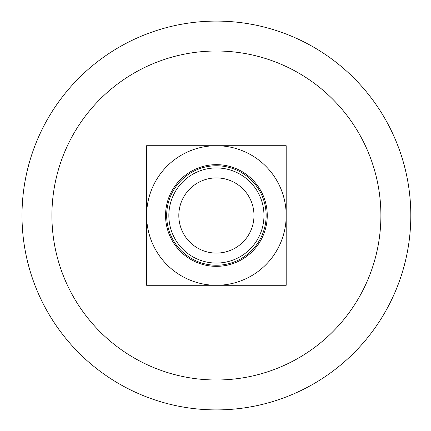 <?xml version="1.0" encoding="UTF-8"?>
<svg xmlns="http://www.w3.org/2000/svg" width="431" height="431" viewBox="0 0 431 431"><rect width="100%" height="100%" fill="white"/><g stroke="black" fill="none" stroke-linecap="round" stroke-linejoin="round"><path stroke-width="0.65" d="M286.189 285.284L286.189 145.716L146.621 145.716L146.621 285.284L286.189 285.284M22.003 215.5A194.403 194.403 0 0 0 313.606 383.859A194.403 194.403 0 0 0 313.606 47.141A194.403 194.403 0 0 0 22.003 215.5A194.403 194.403 0 0 0 313.606 383.859A194.403 194.403 0 0 0 313.606 47.141A194.403 194.403 0 0 0 22.003 215.5M216.405 145.716A69.784 69.784 0 0 0 146.621 215.5A69.784 69.784 0 0 0 216.405 285.284A69.784 69.784 0 0 0 286.189 215.5A69.784 69.784 0 0 0 216.405 145.716M165.563 215.5A50.842 50.842 0 0 0 241.829 259.532A50.842 50.842 0 0 0 241.829 171.468A50.842 50.842 0 0 0 165.563 215.5M166.668 215.5A49.737 49.737 0 0 0 241.274 258.573A49.737 49.737 0 0 0 241.274 172.427A49.737 49.737 0 0 0 166.668 215.5M168.85 215.5A47.555 47.555 0 0 0 240.186 256.687A47.555 47.555 0 0 0 240.186 174.313A47.555 47.555 0 0 0 168.85 215.5M178.817 215.5A37.589 37.589 0 0 0 235.197 248.051A37.589 37.589 0 0 0 235.197 182.949A37.589 37.589 0 0 0 178.817 215.5M51.909 215.5A164.497 164.497 0 0 0 298.651 357.956A164.497 164.497 0 0 0 298.651 73.044A164.497 164.497 0 0 0 51.909 215.5"/></g></svg>
